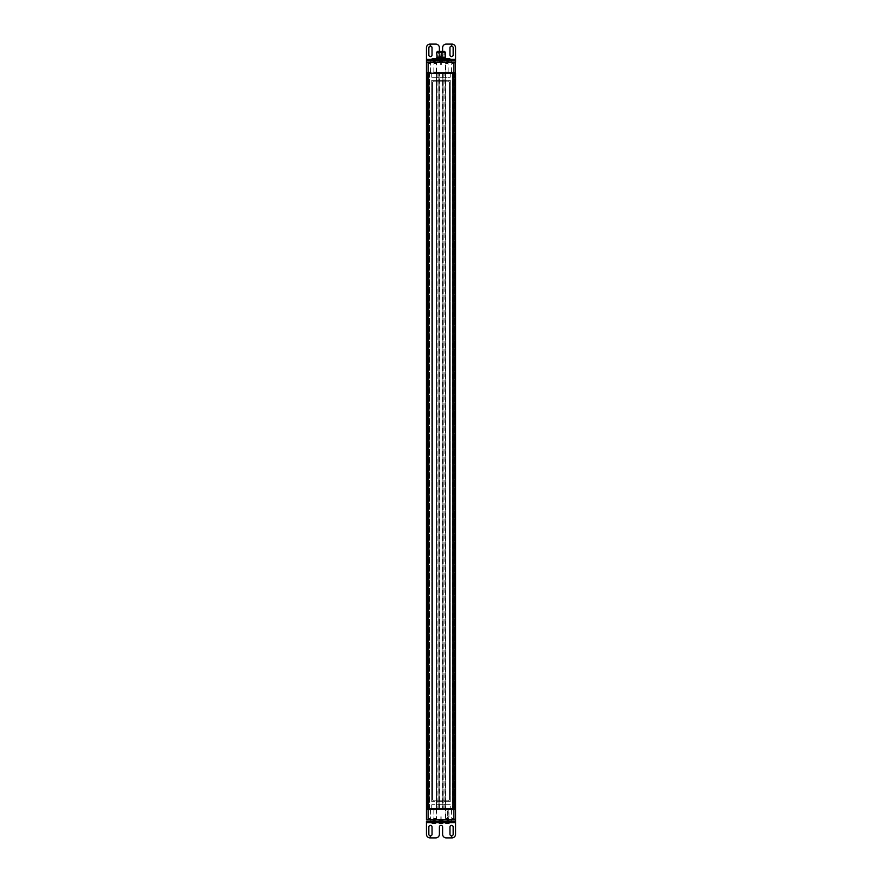<?xml version="1.0" encoding="UTF-8"?>
<svg xmlns="http://www.w3.org/2000/svg" width="882" height="882" viewBox="0 0 882 882"><rect width="100%" height="100%" fill="white"/><g stroke="black" fill="none" stroke-linecap="round" stroke-linejoin="round"><path stroke-width="0.66" stroke-dasharray="4.41 3.31" d="M442.091 809.5L442.091 808.772L445.267 808.772L442.852 808.772L442.852 73.228L438.872 73.228L438.872 808.772L436.524 808.772L436.546 809.5L445.454 809.5L445.454 808.772L442.852 808.772L442.896 73.228L426.998 73.228L453.381 73.228L453.381 808.772L450.25 808.772L454.98 808.772L428.343 808.772L428.354 809.5L427.461 809.5L454.98 809.5L445.476 809.5L445.476 808.772L445.002 809.5L443.547 809.5L443.547 808.772L443.547 809.5L438.453 809.5L438.453 808.772L438.453 809.5L427.02 809.5L426.998 808.772L445.575 808.772L436.425 808.772L439.104 808.772L439.137 73.228L439.137 808.772L436.733 808.772L439.909 808.772L439.909 809.5M426.645 73.228L426.601 808.772L426.436 73.228L428.619 73.228L428.619 808.772L428.619 73.228L453.381 73.228L453.381 808.772L426.436 808.772L427.594 808.772L427.009 808.772L426.998 73.228L436.458 73.228L436.425 808.772L427.605 808.772L427.616 73.228L426.645 73.228L426.645 808.772M453.877 808.772L453.646 809.5L428.354 809.5M453.701 808.772L453.701 73.228L453.568 808.772L455.553 808.772L454.98 809.5L454.98 808.772L445.575 808.772L445.575 73.228L455.002 73.228L450.25 73.228L453.657 73.228L453.646 72.5L428.354 72.5L428.42 808.772L428.443 73.228L427.682 73.228L427.638 808.772L428.299 808.772L426.998 808.772L426.987 73.228L427.02 72.5L454.98 73.228L445.454 73.228L445.454 72.5L436.546 72.5L436.546 73.228L436.998 72.5M436.524 809.5L436.524 808.772L427.02 808.772L426.987 73.228L427.02 72.5L428.354 72.5M438.872 808.772L445.002 808.772M453.646 809.5L454.539 809.5L454.539 808.772M426.987 73.228L427.461 808.772M439.038 73.228L438.993 808.772M438.872 73.228L438.453 72.5L439.909 72.5L439.909 73.228L436.998 73.228M453.646 72.5L427.461 72.5L427.461 73.228L436.524 73.228L436.524 72.5M445.267 808.772L445.267 73.228L445.156 808.772M439.909 73.228L442.091 73.228L442.091 72.5L439.909 72.5M445.002 73.228L445.002 72.5L445.476 73.228L442.091 73.228M436.733 73.228L436.733 808.772M442.091 808.772L439.909 808.772M450.25 804.759L431.75 804.759L431.75 808.772L431.75 804.759L450.25 804.759L450.25 808.772L450.25 804.759M450.25 73.228L450.25 77.241L431.75 77.241L450.25 77.241L450.25 73.228M431.75 73.228L431.75 77.241L431.75 73.228M450.25 801.628L431.75 801.628L450.25 801.628L450.25 80.372L431.75 80.372L431.75 801.628L431.75 80.372L450.25 80.372L450.25 801.628M451.937 819.698L445.509 819.698L445.509 62.302L455.564 62.302L426.436 62.302L426.436 59.392L455.564 59.392L455.564 47.738L454.495 45.169L451.562 44.1L451.562 46.14L453.161 47.738L453.161 55.026C452.091 57.087 451.022 57.087 449.952 55.026L449.952 47.738L451.551 46.14L451.551 44.1L446.237 44.1L443.668 45.169L442.599 47.738L442.599 55.026A1.599 1.599 0 0 1 441 56.624A1.599 1.599 0 0 1 439.39 55.026C440.46 57.087 441.529 57.087 442.599 55.026L442.599 51.388M445.509 819.698L436.491 819.698L436.458 808.772L436.491 62.302L445.509 62.302M440.625 816.941L441.375 816.941M440.559 817.956L441.441 817.956M440.504 818.981L441.496 818.981M436.491 819.698L430.074 819.698M430.063 62.302L436.491 62.302M441.408 64.573L440.592 64.573M441.463 63.559L440.537 63.559M441.518 62.545L440.482 62.545M455.564 73.228L455.542 808.772M455.388 73.228L455.399 808.772L455.388 73.228M454.991 73.228L454.98 72.5L454.406 73.228L454.991 73.228L455.013 808.772L454.991 73.228M454.362 73.228L454.395 808.772L454.362 73.228M445.476 72.5L454.98 72.5L454.539 73.228M443.117 808.772L443.117 73.228M436.844 808.772L436.844 73.228M445.002 72.5L443.547 72.5L443.547 73.228L443.547 72.5L442.091 72.5M453.469 808.772L453.524 73.228L452.521 73.228L452.521 808.772L453.469 808.772L453.469 73.228M426.502 808.772L426.436 73.228L426.513 808.772M428.42 808.772L428.42 73.228M428.476 808.772L429.479 808.772L429.479 73.228L428.476 73.228L428.476 808.772M451.827 62.302L430.162 62.302M437.086 62.302L450.956 62.302L431.033 62.302L437.108 62.302L432.875 62.666L437.108 62.666L436.083 63.691L433.9 63.691L432.875 62.302L427.131 62.302L431.353 62.302L427.131 62.666L431.353 62.666L430.339 63.691L428.156 63.691L427.131 62.302M454.869 62.302L450.636 62.302L454.869 62.302L450.636 62.666L454.869 62.666L453.844 63.691L451.661 63.691L450.636 62.302M453.58 73.228L453.546 808.772M434.01 81.166L447.99 81.166A1.455 1.455 0 0 1 449.445 82.621L449.445 799.379A1.455 1.455 0 0 1 447.99 800.834L434.01 800.834A1.455 1.455 0 0 1 432.555 799.379L432.555 82.621A1.455 1.455 0 0 1 434.01 81.166L447.99 81.166A1.455 1.455 0 0 1 449.445 82.621L449.445 799.379A1.455 1.455 0 0 1 447.99 800.834L434.01 800.834A1.455 1.455 0 0 1 432.555 799.379L432.555 82.621A1.455 1.455 0 0 1 434.01 81.166M454.869 808.772L454.892 73.228L454.869 808.772M430.173 819.698L451.838 819.698M427.131 73.228L427.108 808.772L427.131 73.228M444.892 62.302L449.114 62.666L444.892 62.666L445.917 63.691L448.1 63.691L449.114 62.302L432.875 62.302L432.875 60.847L433.856 60.847L430.648 60.847L432.875 60.847M455.189 73.228L455.189 808.772L455.145 73.228M454.858 73.228L454.858 808.772M433.823 72.137L433.9 63.691L436.083 63.691L436.16 72.137L433.823 72.137L436.16 72.137M448.177 72.137L448.1 63.691L445.917 63.691L445.84 72.137L448.177 72.137L445.84 72.137M428.079 72.137L428.156 63.691L430.339 63.691L430.416 72.137L428.079 72.137L430.416 72.137M451.584 72.137L451.661 63.691L453.844 63.691L453.921 72.137L451.584 72.137L453.921 72.137M434.991 72.137C436.358 72.137 436.358 72.137 434.991 72.137C436.358 72.137 436.358 72.137 434.991 72.137C433.624 72.137 433.624 72.137 434.991 72.137C433.624 72.137 433.624 72.137 434.991 72.137M447.009 72.137C448.365 72.137 448.365 72.137 447.009 72.137C448.365 72.137 448.365 72.137 447.009 72.137C445.642 72.137 445.642 72.137 447.009 72.137C445.642 72.137 445.642 72.137 447.009 72.137M429.247 72.137C430.603 72.137 430.603 72.137 429.247 72.137C430.603 72.137 430.603 72.137 429.247 72.137C427.88 72.137 427.88 72.137 429.247 72.137C427.88 72.137 427.88 72.137 429.247 72.137M452.753 72.137C454.12 72.137 454.12 72.137 452.753 72.137C454.12 72.137 454.12 72.137 452.753 72.137C451.386 72.137 451.386 72.137 452.753 72.137C451.386 72.137 451.386 72.137 452.753 72.137M436.05 72.137L436.05 63.769L434.991 63.769L436.05 63.769A0.871 0.871 0 0 1 436.05 63.691L434.991 63.691L436.998 62.743L432.985 62.743L436.998 62.457M433.933 72.137L433.933 63.769L434.991 63.769L433.933 63.769A0.871 0.871 0 0 0 433.933 63.691L434.991 63.691L433.933 63.691L432.985 62.457L434.991 62.457L432.985 62.457M448.067 72.137L448.067 63.769L447.009 63.769L448.067 63.769A0.871 0.871 0 0 1 448.067 63.691L447.009 63.691L449.015 62.743L445.002 62.743L449.015 62.457M445.95 72.137L445.95 63.769L447.009 63.769L445.95 63.769A0.871 0.871 0 0 0 445.95 63.691L447.009 63.691L445.95 63.691L445.002 62.457L447.009 62.457L445.002 62.457M430.306 72.137L430.306 63.769L429.247 63.769L430.306 63.769A0.871 0.871 0 0 1 430.306 63.691L429.247 63.691L431.243 62.743L427.241 62.743L431.243 62.457M428.189 72.137L428.189 63.769L429.247 63.769L428.189 63.769A0.871 0.871 0 0 0 428.189 63.691L429.247 63.691L428.189 63.691L427.241 62.457L429.247 62.457L427.241 62.457M453.811 72.137L453.811 63.769L452.753 63.769L453.811 63.769A0.871 0.871 0 0 1 453.811 63.691L452.753 63.691L454.759 62.743L450.746 62.743L454.759 62.457M451.694 72.137L451.694 63.769L452.753 63.769L451.694 63.769A0.871 0.871 0 0 0 451.694 63.691L452.753 63.691L451.694 63.691L450.746 62.457L452.753 62.457L450.746 62.457M434.991 62.457C437.571 62.457 437.571 62.457 434.991 62.457C437.571 62.457 437.571 62.457 434.991 62.457L435.873 62.457L434.991 62.457M447.009 62.457C449.588 62.457 449.588 62.457 447.009 62.457C449.588 62.457 449.588 62.457 447.009 62.457L447.891 62.457L447.009 62.457M429.247 62.457C431.827 62.457 431.827 62.457 429.247 62.457C431.827 62.457 431.827 62.457 429.247 62.457L430.129 62.457L429.247 62.457M452.753 62.457C455.333 62.457 455.333 62.457 452.753 62.457C455.333 62.457 455.333 62.457 452.753 62.457L451.871 62.457L452.753 62.457M434.142 62.534L434.22 63.25L434.142 62.534M434.341 62.534L434.462 63.25L434.341 62.534M446.16 62.534L446.237 63.25L446.16 62.534M446.358 62.534L446.479 63.25L446.358 62.534M428.398 62.534L428.476 63.25L428.398 62.534M428.597 62.534L428.718 63.25L428.597 62.534M451.904 62.534L451.981 63.25L451.904 62.534M452.102 62.534L452.223 63.25L452.102 62.534M434.22 63.25L434.991 63.702L434.991 63.118M435.84 63.195L435.19 63.195L435.84 62.534L435.84 63.195M435.763 63.25L434.991 63.702M446.237 63.25L447.009 63.702L447.009 63.118M447.858 63.195L447.207 63.195L447.858 62.534L447.858 63.195M447.78 63.25L447.009 63.702M428.476 63.25L428.222 62.457M429.446 63.195L428.718 63.25L429.446 62.534L429.446 63.195M430.096 63.195L429.49 63.25L430.096 62.534L430.096 63.195M430.019 63.25L428.454 63.25M451.981 63.25L453.546 63.25M431.353 819.698L427.131 819.334L431.353 819.334L430.339 818.309L428.156 818.309L427.131 819.698L431.353 819.698L427.131 819.698M428.079 809.863L428.156 818.309L430.339 818.309L430.416 809.863L428.079 809.863L430.416 809.863M429.247 809.863L430.306 809.863L429.247 809.863M428.189 809.863L428.189 818.231L429.247 818.231L428.189 818.231A0.871 0.871 0 0 1 428.189 818.309L429.247 818.309L427.241 819.257L431.243 819.257L427.241 819.543M430.306 809.863L430.306 818.231L429.247 818.231L430.306 818.231A0.871 0.871 0 0 0 430.306 818.309L429.247 818.309L430.306 818.309L431.243 819.543L429.247 819.543L431.243 819.543M429.247 819.543C426.668 819.543 426.668 819.543 429.247 819.543C426.668 819.543 426.668 819.543 429.247 819.543L430.129 819.543L429.247 819.543M430.096 819.466L430.019 818.75L430.096 819.466M429.898 819.466L429.777 818.75L429.898 819.466M430.019 818.75L428.454 818.75M454.869 819.698L450.636 819.334L454.869 819.334L453.844 818.309L451.661 818.309L450.636 819.698L454.869 819.698L450.636 819.698L451.341 819.698L451.341 821.153L447.328 821.153L451.341 821.153M451.584 809.863L451.661 818.309L453.844 818.309L453.921 809.863L451.584 809.863L453.921 809.863M452.753 809.863L451.694 809.863L452.753 809.863M451.694 809.863L451.694 818.231L452.753 818.231L451.694 818.231A0.871 0.871 0 0 1 451.694 818.309L452.753 818.309L450.746 819.257L454.759 819.257L450.746 819.543M453.811 809.863L453.811 818.231L452.753 818.231L453.811 818.231A0.871 0.871 0 0 0 453.811 818.309L452.753 818.309L453.811 818.309L454.759 819.543L452.753 819.543L454.759 819.543M452.753 819.543C450.173 819.543 450.173 819.543 452.753 819.543C450.173 819.543 450.173 819.543 452.753 819.543L451.871 819.543L452.753 819.543M453.602 819.466L453.524 818.75L453.602 819.466M453.403 819.466L453.282 818.75L453.403 819.466M453.524 818.75L453.767 819.543M452.554 818.805L453.282 818.75L452.554 819.466L452.554 818.805M451.904 818.805L452.51 818.75L451.904 819.466L451.904 818.805M451.981 818.75L453.546 818.75M448.221 817.857L448.662 819.091L447.306 819.058L447.295 819.698L448.982 819.698L448.905 810.955L447.372 810.955L447.328 816.897L447.847 816.324L448.651 817.052L447.383 817.261L448.221 817.857L447.328 817.019L447.395 817.79M447.306 819.058L447.317 818.033L448.221 818.882M447.361 819.301L448.232 819.698L447.295 819.698M449.125 821.153L449.125 819.698L445.884 819.698L449.114 819.334L444.892 819.334L449.114 819.334L448.1 818.309L448.177 809.863L445.84 809.863L445.917 818.309L444.892 819.334L447.218 819.698L447.207 821.01L446.27 821.01L448.806 820.172L447.207 820.161M448.905 810.955L447.372 810.955M448.662 819.091L447.317 818.97M448.651 818.077L447.328 817.945M448.651 817.052L447.328 816.93M450.669 819.698L432.875 819.698L437.108 819.334L432.875 819.334L433.9 818.309L436.083 818.309L437.108 819.698L430.659 819.698L430.659 821.153L450.967 821.153L430.659 821.153M445.917 818.309L448.1 818.309L445.917 818.309M448.177 809.863L445.84 809.863M447.009 809.863L448.067 809.863L447.009 809.863M445.95 809.863L445.95 818.231L447.009 818.231L445.95 818.231A0.871 0.871 0 0 1 445.95 818.309L447.009 818.309L445.002 819.257L449.015 819.257L445.002 819.543M448.067 809.863L448.067 818.231L447.009 818.231L448.067 818.231A0.871 0.871 0 0 0 448.067 818.309L447.009 818.309L448.067 818.309L449.015 819.543L447.009 819.543L449.015 819.543M447.009 819.543C444.429 819.543 444.429 819.543 447.009 819.543C444.429 819.543 444.429 819.543 447.009 819.543L446.127 819.543L447.009 819.543M447.858 819.466L447.78 818.75L447.858 819.466M447.659 819.466L447.538 818.75L447.659 819.466M447.78 818.75L447.009 818.298L447.009 818.882M446.16 818.805L446.81 818.805L446.16 819.466L446.16 818.805M446.237 818.75L447.009 818.298M432.654 821.153L432.797 820.492L434.925 820.492L433.856 820.315L434.925 821.01L432.797 821.01L436.601 821.153L432.654 821.153L435.069 821.153L433.194 821.153L433.172 819.698L431.033 819.698L444.914 819.698M436.16 809.863L436.083 818.309L433.9 818.309L433.823 809.863L436.16 809.863L433.823 809.863M434.991 809.863L433.933 809.863L434.991 809.863M433.933 809.863L433.933 818.231L434.991 818.231L433.933 818.231A0.871 0.871 0 0 1 433.933 818.309L434.991 818.309L432.985 819.257L436.998 819.257L432.985 819.543M436.05 809.863L436.05 818.231L434.991 818.231L436.05 818.231A0.871 0.871 0 0 0 436.05 818.309L434.991 818.309L436.05 818.309L436.998 819.543L434.991 819.543L436.998 819.543M434.991 819.543C432.412 819.543 432.412 819.543 434.991 819.543C432.412 819.543 432.412 819.543 434.991 819.543L434.109 819.543L434.991 819.543M435.84 819.466L435.763 818.75L435.84 819.466M435.642 819.466L435.521 818.75L435.642 819.466M435.763 818.75L434.991 818.298L434.991 818.882M434.142 818.805L434.793 818.805L434.142 819.466L434.142 818.805M434.22 818.75L434.991 818.298M455.366 62.302L451.926 62.302M431.033 62.302L431.033 60.847L451.33 60.847L431.033 60.847L431.033 62.302M450.184 62.302L450.956 62.302L450.956 60.847L450.956 62.302M431.331 62.302L451.33 62.302L449.081 62.302L449.081 60.847M441 62.302C431.607 62.302 431.607 62.302 441 62.302C431.607 62.302 431.607 62.302 441 62.302C450.393 62.302 450.393 62.302 441 62.302C450.393 62.302 450.393 62.302 441 62.302L439.931 62.302L441 62.302M455.564 59.392L455.564 60.847L426.436 60.847M455.564 60.847L455.564 62.302M443.8 60.847L438.089 60.847L443.8 60.847M441 61.773L439.964 61.575L441 61.773M433.172 62.302L433.172 60.847L435.058 60.847L432.654 60.847L450.548 60.847L432.654 60.847M448.828 62.302L448.828 60.847L446.931 60.847L448.144 60.99L447.075 60.99L448.144 61.674L447.075 61.508L449.203 61.508L448.144 61.685L449.247 60.847M440.008 61.949L441.981 61.949L439.964 61.575M434.396 60.847L432.753 60.847M430.648 62.302L430.648 60.847M451.33 62.302L451.33 60.847M448.96 62.082L446.612 61.762L447.891 61.508M433.04 62.082L435.388 61.762L434.109 61.508M447.24 61.431L446.678 61.839L448.343 62.005M434.881 62.06L435.388 61.762L434.76 61.431M434.429 60.847L436.766 60.847L434.429 60.847M442.819 60.847L439.324 60.847L442.819 60.847M430.945 59.59L451.055 59.59M441 59.59L438.089 59.59L441 59.59M439.39 51.388L439.39 47.738L438.332 45.169L435.752 44.1L430.449 44.1L430.449 46.14L432.037 47.738L432.037 55.026C430.967 57.087 429.909 57.087 428.839 55.026L428.839 47.738L430.438 46.14L430.438 44.1L427.494 45.169L426.436 47.628L426.436 59.392M441.342 60.847L442.213 60.847L441 60.99L442.058 61.497L439.931 61.508L441 61.685L439.931 61.508L441 60.99L439.787 60.847L440.658 60.847M440.515 60.847L439.765 60.858M442.235 60.858L441.485 60.847M442.058 62.302L439.931 62.302M447.604 60.847L449.346 60.847M447.009 60.847L435.069 60.847M449.203 62.302L447.075 62.302M435.311 61.839L433.657 62.005M433.856 61.685L434.925 61.508L432.797 60.99L434.925 60.99L433.856 61.685M434.925 62.302L432.797 62.302M447.163 60.847L434.837 60.847M447.108 58.708L449.423 58.807L449.423 59.623L448.387 59.623L449.423 59.623L449.423 58.807M448.541 58.708L449.103 59.623L449.103 58.763M449.346 58.818L449.346 59.623L449.17 58.708M432.819 58.708L435.135 58.807L434.892 59.623L435.135 58.807M432.897 58.763L432.897 59.623L433.856 59.623L432.577 59.623L432.577 58.807L432.897 59.623L433.459 58.708M434.253 58.708L434.815 59.623L434.109 59.623L435.102 59.623L434.815 58.763M435.069 58.818L435.069 59.623L434.892 58.708M442.036 59.623L442.036 58.708A4.73 4.73 0 0 1 443.911 59.59L443.911 60.847M441.959 58.763L439.721 58.807L441.959 58.763L441.243 59.623L442.246 59.623L441.959 58.763M438.089 60.847L438.089 59.59A4.73 4.73 0 0 1 439.964 58.708L439.964 59.623M433.867 60.847L433.823 62.302L448.177 62.302L433.823 62.302M448.133 60.847L448.177 62.302M435.388 60.847L446.612 60.847M449.17 58.785L449.17 59.623M448.144 59.623L446.7 59.623L448.144 59.623M446.865 58.807L446.865 59.623L446.865 58.807M447.108 58.785L447.108 59.623M432.819 58.785L432.819 59.623M433.856 59.623L435.3 59.623L433.856 59.623M434.892 58.785L434.892 59.623M439.721 58.807L439.721 59.623L439.721 58.807M444.826 62.302L437.174 62.302L444.826 62.302L437.174 62.302L444.826 62.302L444.826 52.115L437.174 52.115L437.174 62.302L437.174 52.115L444.826 52.115L444.826 62.302M437.064 52.115L444.936 52.115M436.634 52.545L445.366 52.545M446.744 58.807L447.549 59.612L445.278 59.612L447.439 59.612L447.549 60.803L447.549 59.612L447.439 60.803L445.223 60.803M435.256 58.807L434.44 60.803L436.766 60.803M445.366 57.286L436.634 57.286M434.561 59.612L434.561 60.803L434.561 59.612M436.722 59.612L436.722 60.803L436.711 59.612M438.85 59.612L438.85 60.803M443.161 59.612L443.161 60.803M445.289 59.612L445.289 60.803L445.278 59.612M435.388 58.664L446.612 58.664M441 58.664L436.976 58.664L441 58.664M426.436 821.153L455.564 821.153L455.564 819.698L426.436 819.698L426.436 834.262A3.638 3.638 0 0 0 430.074 837.9L430.438 835.86A1.599 1.599 0 0 1 428.839 834.262L428.839 826.974A1.599 1.599 0 0 1 430.438 825.376A1.599 1.599 0 0 1 432.048 826.974L432.048 834.262A1.599 1.599 0 0 1 430.449 835.86L430.449 837.9L435.752 837.9A3.638 3.638 0 0 0 439.401 834.262L439.401 826.974A1.599 1.599 0 0 1 441 825.376A1.599 1.599 0 0 1 442.599 826.974L442.599 834.262A3.638 3.638 0 0 0 446.248 837.9L451.551 837.9L451.551 835.86A1.599 1.599 0 0 1 449.963 834.262L449.963 826.974A1.599 1.599 0 0 1 451.562 825.376A1.599 1.599 0 0 1 453.161 826.974L453.161 834.262A1.599 1.599 0 0 1 451.562 835.86L451.926 837.9A3.638 3.638 0 0 0 455.564 834.262L455.564 819.698M434.396 821.153L432.753 821.153M436.766 822.41L430.945 822.41M448.541 821.153L446.127 821.153M432.985 820.161L433.657 820.492L432.985 820.161M434.109 819.995L435.388 820.249L433.007 820.558M450.239 822.41L444.418 822.41M448.398 820.503L447.207 820.646M451.341 819.698L448.232 819.698M430.659 819.698L432.919 819.698L432.919 821.153M433.657 820.492L435.311 820.315L434.76 819.907M441 819.698L433.712 819.698L441 819.698M443.911 822.41L438.089 822.41M443.503 821.153L439.787 821.153L443.503 821.153M433.172 819.698L437.086 819.698M447.218 819.698L448.828 819.698L448.828 821.153M441.485 821.153L439.931 821.01L442.058 821.01L440.008 820.436L441 820.161L441.981 820.436L439.931 820.492L441 820.326L439.787 821.153M448.993 819.698L450.956 819.698L450.956 821.153L450.967 819.698L448.828 819.698M431.044 819.698L431.044 821.153L431.044 819.698M441 819.874L439.964 820.051L441 819.874M434.892 823.215L434.892 822.377L435.069 823.237L432.819 823.292M434.815 823.237L434.815 822.377L433.856 822.377L435.135 822.377L434.253 823.292M433.459 823.292L432.897 822.377L433.613 822.377L432.577 822.377L432.897 823.237M447.163 821.153L434.837 821.153L447.163 821.153M446.557 819.874L447.174 820.161M433.867 821.153L433.823 819.698L434.925 819.698L432.797 819.698L448.177 819.698L432.797 819.698M448.365 823.292L446.292 823.292M448.288 823.237L448.288 822.377L447.328 822.377L448.607 822.377L448.607 823.193L448.288 822.377L447.725 823.292M447.582 823.237L447.582 822.377L447.582 823.237L446.369 822.377L447.328 822.377L447.086 823.237M446.931 823.292L446.369 822.377L446.369 823.237M448.806 820.172L446.479 820.028M442.036 823.215L441.959 822.377L442.202 823.237L439.964 823.292M441.959 823.237L441.959 822.377L440.757 822.377L441.959 822.377L441.397 823.292M441.243 823.237L441.243 822.377L441.243 823.237L440.041 822.377L440.757 823.237M440.603 823.292L440.041 822.377L440.041 823.237M442.213 821.153L441.342 821.153M442.058 819.698L439.931 819.698M435.069 823.182L434.892 822.377M433.856 822.377L435.3 822.377L433.856 822.377M432.577 823.193L432.577 822.377L432.577 823.193M432.819 823.215L432.819 822.377M448.133 821.153L448.177 819.698M448.365 823.215L448.365 822.377M446.049 823.193L445.895 822.377L447.328 822.377L446.083 822.377L446.049 823.193M446.292 823.215L446.292 822.377M448.541 823.182L448.773 822.377L447.328 822.377L448.574 822.377L448.541 823.237M434.925 819.698L433.856 819.698M439.964 823.215L439.964 822.377M439.721 823.193L439.556 822.377L442.433 822.377L439.754 822.377L439.721 823.193M442.202 823.182L442.036 822.377M440.636 57.859L441 52.766L441.364 62.302L440.636 62.302L441.364 62.302L440.636 62.302L441.364 62.302L440.636 62.302L441.364 62.302L440.636 62.302L441.364 62.302L440.636 62.302L441.364 62.302L440.636 62.302L441.364 62.302L441.364 53.129L441.364 62.302L441.364 57.859L440.636 57.859L441.364 57.859L440.636 57.859L441.364 57.859L440.636 57.859L441.364 57.859L441.364 62.302L441.364 57.859M442.742 52.843L442.455 62.302L443.183 62.302L442.455 62.302L443.183 62.302L442.896 52.843M439.104 52.843L438.817 62.302L439.545 62.302L438.817 62.302L439.545 62.302L439.247 52.843M444.826 51.388L437.174 51.388M437.979 51.388L444.021 51.388L437.979 51.388L437.979 57.65L438.575 57.65L438.575 52.115L439.225 51.751L438.575 52.115M438.575 57.65L439.479 57.859L438.916 51.751M439.192 57.65L444.021 57.65L444.021 51.388M439.346 57.859L438.729 57.859M439.611 57.859L439.401 51.851L438.861 57.859L440.272 57.716L439.457 57.716M439.545 57.859L438.817 57.859L439.545 57.859L439.545 62.302L438.817 62.302L438.817 57.859M443.183 57.859L442.455 57.859L443.183 57.859L443.183 62.302L442.455 62.302L442.103 57.859L442.896 57.859L441.673 57.859L442.466 57.859M439.082 57.859L439.732 57.859L439.082 57.716M446.7 59.623L448.144 60.461L449.577 59.623M435.3 59.623L433.856 60.461L432.423 59.623M432.423 822.377L433.856 821.539L435.3 822.377M437.097 73.228L437.097 808.772M436.998 808.772L436.998 809.5M443.007 808.772L443.007 73.228M444.903 808.772L444.903 73.228M443.216 73.228L443.216 808.772M438.773 808.772L438.773 73.228M442.51 73.228L442.51 808.772M439.49 808.772L439.49 73.228M454.384 808.772L454.395 73.228M427.638 808.772L427.638 73.228M452.554 73.228L452.554 808.772M452.709 73.228L452.709 808.772M452.797 73.228L452.797 808.772M454.307 808.772L454.307 73.228M453.635 73.228L453.635 808.772M454.947 808.772L454.947 73.228M426.8 73.228L426.8 808.772L426.789 73.228M426.458 73.228L426.458 808.772M426.833 73.228L426.833 808.772L426.855 73.228M427.053 73.228L427.053 808.772M427.594 73.228L427.605 808.772M428.365 73.228L428.365 808.772M428.531 73.228L428.531 808.772M429.203 73.228L429.203 808.772M429.28 73.228L429.28 808.772M429.446 808.772L429.446 73.228M455.355 808.772L455.355 73.228M435.19 62.534L435.19 63.195L435.19 62.534M434.793 62.534L434.793 63.195L434.793 62.534M435.642 62.534L435.642 63.195L435.642 62.534M447.207 62.534L447.207 63.195L447.207 62.534M446.81 62.534L446.81 63.195L446.81 62.534M447.659 62.534L447.659 63.195L447.659 62.534M429.049 62.534L429.049 63.195L429.049 62.534M429.898 62.534L429.898 63.195L429.898 62.534M452.951 62.534L452.951 63.195L452.951 62.534M452.554 62.534L452.554 63.195L452.554 62.534M453.602 62.534L453.602 63.195L453.602 62.534M453.403 62.534L453.403 63.195L453.403 62.534M429.049 819.466L429.049 818.805L429.049 819.466M429.446 819.466L429.446 818.805L429.446 819.466M428.398 819.466L428.398 818.805L428.398 819.466M428.597 819.466L428.597 818.805L428.597 819.466M452.951 819.466L452.951 818.805L452.951 819.466M452.102 819.466L452.102 818.805L452.102 819.466M446.81 819.466L446.81 818.805L446.81 819.466M447.207 819.466L447.207 818.805L447.207 819.466M446.358 819.466L446.358 818.805L446.358 819.466M434.793 819.466L434.793 818.805L434.793 819.466M435.19 819.466L435.19 818.805L435.19 819.466M434.341 819.466L434.341 818.805L434.341 819.466M431.221 59.392L450.779 59.392M449.203 60.99L448.144 60.99L449.203 60.99M448.387 58.763L448.387 59.623L448.387 58.763M447.891 58.763L447.891 59.623L447.891 58.763M447.185 58.763L447.185 59.623L447.185 58.763M433.613 58.763L433.613 59.623L433.613 58.763M434.109 58.763L434.109 59.623L434.109 58.763M442.202 58.763L442.202 59.623L442.202 58.763M441.243 58.763L441.243 59.623L441.243 58.763M440.757 58.763L440.757 59.623L440.757 58.763M440.041 58.763L440.041 59.623L440.041 58.763M439.798 58.763L439.798 59.623L439.798 58.763M439.556 59.623L441 60.461L441 59.623L441 60.461L442.433 59.623M444.892 58.102L437.097 58.102M444.881 58.168L437.119 58.168M444.881 58.521L437.119 58.521M449.963 822.608L444.693 822.608M443.635 822.608L438.365 822.608M436.491 822.608L431.221 822.608M455.564 822.608L426.436 822.608M434.109 823.237L434.109 822.377L434.109 823.237M433.613 823.237L433.613 822.377L433.613 823.237M448.773 822.377L447.328 821.539L447.328 822.377M442.433 822.377L441 821.539L441 822.377L441 821.539L439.556 822.377M443.8 57.859L438.2 57.859M439.192 52.115L439.479 57.859M427.142 73.228L427.142 808.772M434.253 63.25L433.966 62.457M435.73 63.25L436.006 62.457M446.27 63.25L445.983 62.457M447.736 63.25L448.023 62.457M429.975 63.25L430.262 62.457M452.014 63.25L451.738 62.457M453.491 63.25L453.767 62.457M434.076 62.468L434.076 63.129L434.076 62.468M435.906 62.468L435.906 63.129L435.906 62.468M446.094 62.468L446.094 63.129L446.094 62.468M447.913 62.468L447.913 63.129L447.913 62.468M428.332 62.468L428.332 63.129L428.332 62.468M430.151 62.468L430.151 63.129L430.151 62.468M451.838 62.468L451.838 63.129L451.838 62.468M453.668 62.468L453.668 63.129L453.668 62.468M429.975 818.75L430.262 819.543M428.509 818.75L428.222 819.543M430.151 819.532L430.151 818.871L430.151 819.532M428.332 819.532L428.332 818.871L428.332 819.532M452.014 818.75L451.738 819.543M453.668 819.532L453.668 818.871L453.668 819.532M451.838 819.532L451.838 818.871L451.838 819.532M447.736 818.75L448.023 819.543M446.27 818.75L445.983 819.543M447.913 819.532L447.913 818.871L447.913 819.532M446.094 819.532L446.094 818.871L446.094 819.532M435.73 818.75L436.006 819.543M434.253 818.75L433.966 819.543M435.906 819.532L435.906 818.871L435.906 819.532M434.076 819.532L434.076 818.871L434.076 819.532M433.712 62.302L433.712 60.847M448.277 62.302L448.277 60.847M448.277 819.698L448.277 821.153M433.712 819.698L433.712 821.153M447.328 821.539L445.895 822.377"/><path stroke-width="1.32" d="M426.436 819.698L426.436 808.772L455.564 808.772L455.564 73.228L426.436 73.228L426.436 808.772L426.436 59.392L431.221 59.392M426.436 60.847L439.181 60.847L439.181 62.302L455.377 62.302L455.564 822.608L449.963 822.608M455.564 821.153L442.819 821.153L442.819 819.698L453.888 819.698L453.888 62.302M453.888 819.698L455.377 819.698M426.623 819.698L428.112 819.698L428.112 62.302L426.623 62.302M439.181 62.302L428.112 62.302M428.112 819.698L442.819 819.698M455.366 62.302L455.564 60.847L442.819 60.847L442.819 62.302M439.181 60.847L442.819 60.847M455.564 62.302L455.564 47.738A3.638 3.638 0 0 0 451.926 44.1L451.562 46.14A1.599 1.599 0 0 1 453.161 47.738L453.161 55.026A1.599 1.599 0 0 1 451.562 56.624A1.599 1.599 0 0 1 449.952 55.026L449.952 47.738A1.599 1.599 0 0 1 451.551 46.14L451.551 44.1L446.237 44.1A3.638 3.638 0 0 0 442.599 47.738L442.599 51.388M449.346 58.818L449.17 58.708A4.73 4.73 0 0 1 451.055 59.59L445.223 59.59A4.73 4.73 0 0 1 447.108 58.708L447.108 58.785M433.459 58.708L434.892 58.708A4.73 4.73 0 0 1 436.766 59.59L430.945 59.59A4.73 4.73 0 0 1 432.819 58.708L432.819 58.785M439.39 51.388L439.39 47.738A3.638 3.638 0 0 0 435.752 44.1L430.449 44.1L430.449 46.14A1.599 1.599 0 0 1 432.037 47.738L432.037 55.026A1.599 1.599 0 0 1 430.438 56.624A1.599 1.599 0 0 1 428.839 55.026L428.839 47.738A1.599 1.599 0 0 1 430.438 46.14L430.074 44.1A3.638 3.638 0 0 0 426.436 47.628L426.436 59.392M449.423 58.807L446.931 58.818M447.185 58.763L447.736 58.708M444.936 52.115L436.634 52.545L444.936 52.115M436.766 60.803L445.223 60.803M437.097 58.102L444.892 58.102L437.097 58.102L436.634 52.545M436.634 57.286L445.366 57.286L445.366 52.545M445.223 60.847L445.223 59.59L443.15 59.612L443.15 60.803M443.15 59.612L438.839 59.612L438.839 60.803M438.839 59.612L436.766 59.612L436.766 60.847M444.892 58.102L445.366 57.286M435.256 58.807L446.744 58.807M442.819 821.153L439.181 821.153L439.181 819.698M455.564 822.608L455.564 834.262A3.638 3.638 0 0 1 451.926 837.9L451.562 835.86A1.599 1.599 0 0 0 453.161 834.262L453.161 826.974A1.599 1.599 0 0 0 451.562 825.376A1.599 1.599 0 0 0 449.963 826.974L449.963 834.262A1.599 1.599 0 0 0 451.551 835.86L451.551 837.9L446.248 837.9A3.638 3.638 0 0 1 442.599 834.262L442.599 826.974A1.599 1.599 0 0 0 441 825.376A1.599 1.599 0 0 0 439.401 826.974L439.401 834.262A3.638 3.638 0 0 1 435.752 837.9L430.449 837.9L430.449 835.86A1.599 1.599 0 0 0 432.048 834.262L432.048 826.974A1.599 1.599 0 0 0 430.438 825.376A1.599 1.599 0 0 0 428.839 826.974L428.839 834.262A1.599 1.599 0 0 0 430.438 835.86L430.074 837.9A3.638 3.638 0 0 1 426.436 834.262L426.436 821.153L439.181 821.153M432.819 823.215L432.819 823.292A4.73 4.73 0 0 1 430.945 822.41L436.766 822.41L436.766 821.153M446.292 823.215L446.292 823.292A4.73 4.73 0 0 1 444.418 822.41L450.239 822.41L450.239 821.153M439.964 823.215L439.964 823.292A4.73 4.73 0 0 1 438.089 822.41L443.911 822.41L443.911 821.153M434.892 823.215L434.892 823.292A4.73 4.73 0 0 0 436.766 822.41M435.069 823.182L432.654 823.182M433.459 823.292L432.897 823.237L433.459 823.292M448.365 823.215L448.365 823.292A4.73 4.73 0 0 0 450.239 822.41M448.288 823.237L447.582 823.237M447.086 823.237L446.127 823.182M439.798 823.182L442.036 823.292A4.73 4.73 0 0 0 443.911 822.41M440.603 823.292L439.721 823.193L440.603 823.292M437.174 52.115L437.174 51.388L444.826 51.388L444.826 52.115M455.498 808.772L455.498 73.228L455.498 808.772M426.502 808.772L426.502 73.228L426.502 808.772M450.779 59.392L455.564 59.392M437.119 58.168L444.881 58.168M444.693 822.608L443.635 822.608M438.365 822.608L436.491 822.608M431.221 822.608L426.436 822.608M426.436 808.772L426.436 73.228M455.564 73.228L455.564 808.772M451.055 59.59L451.055 60.847M430.945 59.59L430.945 60.847M430.945 822.41L430.945 821.153M444.418 822.41L444.418 821.153M438.089 822.41L438.089 821.153"/></g></svg>
